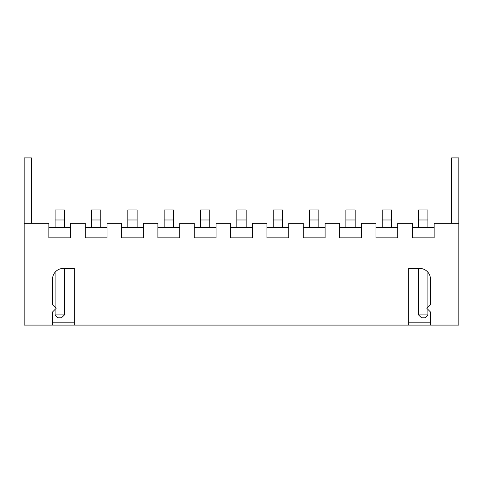 <?xml version="1.0" encoding="UTF-8"?>
<svg xmlns="http://www.w3.org/2000/svg" width="483" height="483" viewBox="0 0 483 483"><rect width="100%" height="100%" fill="white"/><g stroke="black" fill="none" stroke-linecap="round" stroke-linejoin="round"><path stroke-width="0.72" d="M430.498 325.095L430.498 312.012L426.863 308.377L430.498 304.743L430.498 279.301A10.904 10.904 0 0 0 419.594 268.397L408.69 268.397L408.69 325.095L458.85 325.095L458.85 223.327L434.132 223.327L434.132 237.865L412.325 237.865L412.325 223.327L397.787 223.327L397.787 237.865L375.979 237.865L375.979 223.327L361.441 223.327L361.441 237.865L339.634 237.865L339.634 223.327L325.095 223.327L325.095 237.865L303.288 237.865L303.288 223.327L288.749 223.327L288.749 237.865L266.942 237.865L266.942 223.327L252.404 223.327L252.404 237.865L230.596 237.865L230.596 223.327L216.058 223.327L216.058 237.865L194.251 237.865L194.251 223.327L179.712 223.327L179.712 237.865L157.905 237.865L157.905 223.327L143.366 223.327L143.366 237.865L121.559 237.865L121.559 223.327L107.021 223.327L107.021 237.865L85.213 237.865L85.213 223.327L70.675 223.327L70.675 237.865L48.868 237.865L48.868 223.327L24.15 223.327L24.15 325.095L74.31 325.095L74.31 268.397L63.406 268.397A10.904 10.904 0 0 0 52.502 279.301L52.502 304.743L56.137 308.377L52.502 312.012L52.502 325.095M451.581 223.327L451.581 157.905L458.85 157.905L458.85 223.327M31.419 223.327L31.419 157.905L24.15 157.905L24.15 223.327M408.69 325.095L74.31 325.095M70.675 227.686L48.868 227.686M107.021 227.686L85.213 227.686M143.366 227.686L121.559 227.686M179.712 227.686L157.905 227.686M216.058 227.686L194.251 227.686M252.404 227.686L230.596 227.686M288.749 227.686L266.942 227.686M325.095 227.686L303.288 227.686M361.441 227.686L339.634 227.686M397.787 227.686L375.979 227.686M434.132 227.686L412.325 227.686M52.502 322.191L74.31 322.191M408.69 322.191L430.498 322.191M55.116 227.686L55.116 209.954L64.42 209.954L64.42 219.982L55.116 219.982M64.42 227.686L64.42 219.982M100.766 227.686L100.766 209.954L91.462 209.954L91.462 227.686M127.808 227.686L127.808 209.954L137.112 209.954L137.112 219.982L127.808 219.982M137.112 227.686L137.112 219.982M164.154 227.686L164.154 209.954L173.457 209.954L173.457 219.982L164.154 219.982M173.457 227.686L173.457 219.982M209.809 227.686L209.809 209.954L200.499 209.954L200.499 227.686M246.155 227.686L246.155 209.954L236.845 209.954L236.845 227.686M273.191 227.686L273.191 209.954L282.501 209.954L282.501 219.982L273.191 219.982M282.501 227.686L282.501 219.982M309.543 227.686L309.543 209.954L318.846 209.954L318.846 219.982L309.543 219.982M318.846 227.686L318.846 219.982M345.888 227.686L345.888 209.954L355.192 209.954L355.192 219.982L345.888 219.982M355.192 227.686L355.192 219.982M391.538 227.686L391.538 209.954L382.234 209.954L382.234 227.686M427.884 227.686L427.884 209.954L418.58 209.954L418.58 227.686M64.42 268.397L64.42 314.922L55.116 314.922L55.116 309.392M55.116 307.357L55.116 272.213M418.58 268.397L418.58 314.922L427.884 314.922L427.884 309.392M427.884 307.357L427.884 272.213M55.116 314.922L58.026 317.826L61.516 317.826L64.42 314.922M427.884 314.922L424.974 317.826L421.484 317.826L418.58 314.922M100.766 219.982L91.462 219.982M209.809 219.982L200.499 219.982M246.155 219.982L236.845 219.982M391.538 219.982L382.234 219.982M427.884 219.982L418.58 219.982"/></g></svg>
